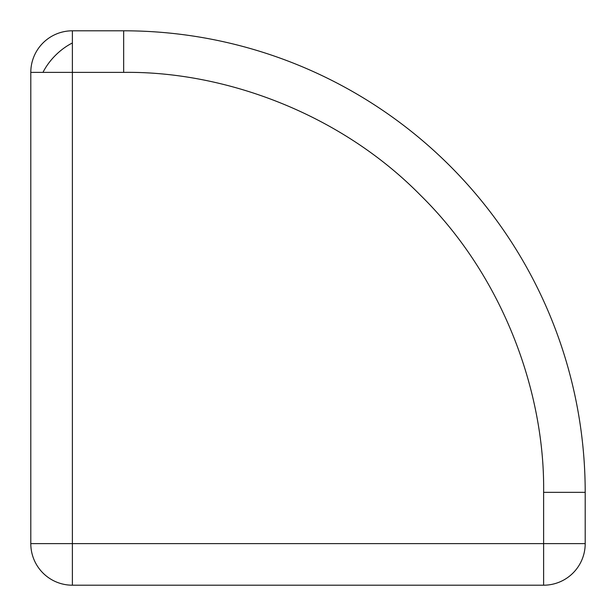 <?xml version="1.0" encoding="UTF-8"?>
<svg xmlns="http://www.w3.org/2000/svg" width="616" height="616" viewBox="0 0 616 616"><rect width="100%" height="100%" fill="white"/><g stroke="black" fill="none" stroke-linecap="round" stroke-linejoin="round"><path stroke-width="0.46" stroke-dasharray="3.08 2.31" d="M585.2 543.62L585.2 492.338A461.538 461.538 0 0 0 123.662 30.8L72.38 30.8A41.58 41.58 0 0 0 30.8 72.38L30.8 543.62A41.58 41.58 0 0 0 72.38 585.2L543.62 585.2A41.58 41.58 0 0 0 585.2 543.62"/><path stroke-width="0.92" d="M543.62 492.338L585.2 492.338A461.538 461.538 0 0 0 123.662 30.8L123.662 72.38C222.137 71.032 338.531 111.85 420.62 195.38C504.15 277.47 544.967 393.863 543.62 492.338L543.62 543.62L72.38 543.62L72.38 30.8L123.662 30.8A461.538 461.538 0 0 1 585.2 492.338L585.2 543.62A41.58 41.58 0 0 1 543.62 585.2L72.38 585.2A41.58 41.58 0 0 1 30.8 543.62L30.8 72.38A41.58 41.58 0 0 1 72.38 30.8M585.2 543.62L543.62 543.62L543.62 585.2M30.8 543.62L72.38 543.62L72.38 585.2M72.38 42.981A41.58 24.009 135 0 0 42.981 72.38L30.8 72.38M123.662 72.38L42.981 72.38"/></g></svg>
